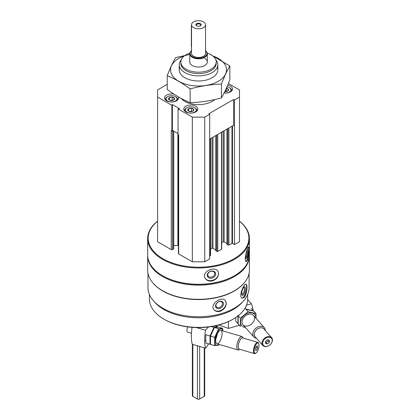 <?xml version="1.0" encoding="UTF-8"?>
<svg xmlns="http://www.w3.org/2000/svg" width="420" height="420" viewBox="0 0 420 420"><rect width="100%" height="100%" fill="white"/><g stroke="black" fill="none" stroke-linecap="round" stroke-linejoin="round"><path stroke-width="0.63" d="M226.296 88.184L228.448 89.423L227.661 91.119M226.37 88.195A3.04 1.754 180 0 1 227.661 88.636A3.04 1.754 180 0 1 228.16 90.736A3.04 1.754 180 0 1 224.794 91.581M168.62 99.283A3.04 1.754 180 0 1 170.037 97.309A3.04 1.754 180 0 1 173.702 97.587A3.04 1.754 180 0 1 173.702 100.07A3.04 1.754 180 0 1 169.407 100.07A3.04 1.754 180 0 1 168.62 99.283L169.407 97.587L172.342 97.136L174.489 98.374L173.702 100.07M187.845 110.381L188.633 108.691L191.567 108.234L193.715 109.473L192.927 111.169M189.992 111.62A3.04 1.754 180 0 1 188.633 111.169A3.04 1.754 180 0 1 188.633 108.686A3.04 1.754 180 0 1 192.932 108.686A3.04 1.754 180 0 1 193.415 110.806A3.04 1.754 180 0 1 189.992 111.62M172.016 130.872L172.373 130.294L172.809 130.547L172.484 130.73A0.877 0.504 180 0 1 172.016 130.872L171.245 130.73L171.245 249.611L157.6 241.736L157.6 89.912L167.228 84.352M239.468 221.23A50.348 29.064 180 0 1 232.134 259.802A50.348 29.064 180 0 1 164.934 259.802A50.348 29.064 180 0 1 157.6 221.23M228.365 83.501L239.468 89.912L239.468 241.736L234.507 244.597L232.486 243.212L232.486 125.906M227.062 244.167L227.929 244.96A0.704 0.404 180 0 0 228.921 244.96L232.486 243.212M226.958 243.464L224.149 241.841L224.149 130.72M221.686 242.692L223.157 241.841A0.704 0.404 180 0 1 224.149 241.841M221.686 132.143L221.686 248.966A0.704 0.404 180 0 1 221.482 249.254L221.482 132.258M215.901 250.614L216.767 251.402A0.704 0.404 180 0 0 217.76 251.402L221.482 249.254M215.796 249.911L212.982 248.288L212.982 137.167M210.525 249.134L211.99 248.288A0.704 0.404 180 0 1 212.982 248.288M210.525 138.584L210.525 255.413A0.704 0.404 180 0 1 210.315 255.701L209.696 256.058M239.468 97.073L234.507 99.939L233.583 99.493L208.924 113.726L209.696 114.261L209.696 258.92L204.734 261.786L192.334 261.786L178.689 253.911A0.877 0.504 180 0 1 178.432 253.549L178.432 134.883M173.733 245.532L177.87 245.532A5.261 3.04 180 0 1 178.432 245.548M173.733 131.082L173.733 248.682A0.877 0.504 180 0 1 173.476 249.039L172.484 249.611A0.877 0.504 180 0 1 171.245 249.611M249.097 273.173L249.097 287.569A50.563 29.195 180 0 1 198.534 316.759A50.563 29.195 180 0 1 147.971 287.569L147.971 273.173M244.734 282.245A50.563 29.195 180 0 1 198.534 299.576A50.563 29.195 180 0 1 152.334 282.245M244.361 297.255C246.067 294.541 246.934 291.249 246.96 287.375C246.965 285.5 246.666 284.456 246.067 284.235C243.705 283.143 238.151 297.633 242.288 298.289L244.361 297.255M219.902 311.377C223.834 309.85 225.96 307.183 226.28 303.382L225.398 300.662C221.828 295.517 209.15 304.411 214.084 309.803C215.492 311.409 217.429 311.934 219.902 311.377M239.468 221.146A50.873 29.369 180 0 1 249.407 238.581L249.407 254.914A50.873 29.369 180 0 1 234.507 275.678A50.873 29.369 180 0 1 162.561 275.678A50.873 29.369 180 0 1 147.661 254.914L147.661 238.581A50.873 29.369 180 0 1 157.6 221.146M249.407 238.581A50.873 29.369 180 0 1 198.534 267.955A50.873 29.369 180 0 1 147.661 238.581M247.669 260.295C248.645 257.444 249.107 254.084 249.049 250.21C249.071 248.267 248.918 247.244 248.603 247.128C247.354 246.488 243.39 261.502 246.377 261.513L247.669 260.295M211.701 281.059C215.922 279.946 218.222 277.505 218.594 273.735L218.179 271.803C215.733 265.445 201.416 271.325 204.986 277.925C206.273 280.319 208.514 281.369 211.701 281.059M234.507 275.678L234.134 275.893A50.348 29.064 180 0 1 162.934 275.893L162.561 275.678M249.401 255.339A50.873 29.369 180 0 1 249.407 255.77A50.873 29.369 180 0 1 198.534 285.143A50.873 29.369 180 0 1 147.661 255.77A50.873 29.369 180 0 1 147.667 255.339M249.407 255.77L249.407 269.95A50.873 29.369 180 0 1 234.507 290.719A50.873 29.369 180 0 1 162.561 290.719A50.873 29.369 180 0 1 147.661 269.95L147.661 255.77M234.507 290.719L234.134 290.934A50.348 29.064 180 0 1 162.934 290.934L162.561 290.719M242.975 301.492A49.119 28.355 180 0 1 198.534 317.777A49.119 28.355 180 0 1 154.093 301.492M247.653 294.504L247.653 299.024A49.119 28.355 180 0 1 233.263 319.079A49.119 28.355 180 0 1 163.8 319.079A49.119 28.355 180 0 1 149.415 299.024L149.415 294.504M233.263 319.079L232.643 319.436A48.242 27.851 180 0 1 164.419 319.436L163.8 319.079M248.288 247.328A7.282 1.538 -81.2 0 1 248.708 250.157A7.282 1.538 -81.2 0 1 246.02 261.324M246.661 251.034A4.384 0.929 -81.2 0 1 247.28 249.958A4.384 0.929 -81.2 0 1 247.958 251.774A4.384 0.929 -81.2 0 1 247.222 256.704A4.384 0.929 -81.2 0 1 245.973 258.421A4.384 0.929 -81.2 0 1 246.236 252.43M246.813 250.661A3.628 0.766 -81.2 0 1 247.028 252.084A3.628 0.766 -81.2 0 1 245.737 257.607M218.185 271.824A7.282 5.744 -24.9 0 1 218.505 273.541A7.282 5.744 -24.9 0 1 212.861 280.24A7.282 5.744 -24.9 0 1 204.986 277.93M215.707 273.971A4.384 3.46 -24.9 0 1 209.354 278.056A4.384 3.46 -24.9 0 1 209.354 271.856A4.384 3.46 -24.9 0 1 215.707 273.971M214.778 273.661A3.628 2.861 -24.9 0 1 211.89 277.027A3.628 2.861 -24.9 0 1 207.989 275.73A3.628 2.861 -24.9 0 1 210.073 271.609A3.628 2.861 -24.9 0 1 214.567 272.68A3.628 2.861 -24.9 0 1 214.778 273.661M245.784 284.23A7.282 2.51 -74.9 0 1 246.64 287.291A7.282 2.51 -74.9 0 1 245.07 294.415A7.282 2.51 -74.9 0 1 241.967 298.158M245.417 288.803A4.384 1.512 -74.9 0 1 244.052 293.947A4.384 1.512 -74.9 0 1 241.967 294.893A4.384 1.512 -74.9 0 1 242.104 290.703A4.384 1.512 -74.9 0 1 244.088 287.018A4.384 1.512 -74.9 0 1 245.417 288.803M243.668 287.395A3.628 1.25 -74.9 0 1 243.821 287.411A3.628 1.25 -74.9 0 1 244.409 289.012A3.628 1.25 -74.9 0 1 243.547 292.74A3.628 1.25 -74.9 0 1 241.936 294.415A3.628 1.25 -74.9 0 1 241.794 294.346M225.341 300.589A7.282 5.386 -38.9 0 1 226.128 303.198A7.282 5.386 -38.9 0 1 221.429 310.154A7.282 5.386 -38.9 0 1 214.022 309.729M223.508 303.901A4.384 3.244 -38.9 0 1 217.544 308.611A4.384 3.244 -38.9 0 1 217.544 302.405A4.384 3.244 -38.9 0 1 223.508 303.901M222.495 303.692A3.628 2.683 -38.9 0 1 220.085 307.193A3.628 2.683 -38.9 0 1 216.389 306.852A3.628 2.683 -38.9 0 1 217.523 302.489A3.628 2.683 -38.9 0 1 222.033 302.295A3.628 2.683 -38.9 0 1 222.495 303.692M171.88 131.098L171.88 105.315L157.6 97.073M234.507 244.597L234.507 99.939M209.696 114.261L204.734 117.127L192.334 117.127L178.054 108.88L179.445 108.596L172.373 104.512L171.88 105.315M204.734 261.786L204.734 117.127M192.334 261.786L192.334 117.127M178.689 253.911L178.689 135.03L178.054 134.662L178.054 108.88M234.507 125.717L233.583 125.27L209.696 139.062M178.054 133.576L172.809 130.547M233.583 125.27L233.583 99.493M172.373 130.294L172.373 104.512M178.285 96.82A7.019 4.053 180 0 1 178.573 97.97A7.019 4.053 180 0 1 171.554 102.018A7.019 4.053 180 0 1 164.54 97.97A7.019 4.053 180 0 1 173.996 94.169M227.682 85.166A7.019 4.053 180 0 1 230.475 86.153A7.019 4.053 180 0 1 232.528 89.019A7.019 4.053 180 0 1 224.096 92.983M195.741 106.202A7.019 4.053 180 0 1 197.799 109.069A7.019 4.053 180 0 1 190.78 113.122A7.019 4.053 180 0 1 183.766 109.069A7.019 4.053 180 0 1 188.097 105.326A7.019 4.053 180 0 1 195.741 106.202M214.746 99.535A19.294 11.14 180 0 1 197.516 104.617A19.294 11.14 180 0 1 181.309 98.516M207.233 53.093A17.682 10.211 180 0 1 211.034 54.763A17.682 10.211 180 0 1 216.216 61.982A17.682 10.211 180 0 1 198.534 72.193A17.682 10.211 180 0 1 180.852 61.982A17.682 10.211 180 0 1 189.835 53.093M204.734 58.401A8.773 5.066 180 0 1 207.307 61.982A8.773 5.066 180 0 1 198.534 67.048A8.773 5.066 180 0 1 189.761 61.982L189.761 53.744A8.773 5.066 180 0 1 191.515 50.71M216.216 61.982L216.216 63.415A17.682 10.211 180 0 1 198.534 73.621A17.682 10.211 180 0 1 180.852 63.415L180.852 61.982M215.786 59.74A19.294 11.14 180 0 1 217.828 64.733A19.294 11.14 180 0 1 198.534 75.873A19.294 11.14 180 0 1 179.235 64.733A19.294 11.14 180 0 1 181.283 59.74M195.122 107.992L194.628 107.709A5.439 3.14 180 0 1 194.628 112.151A5.439 3.14 180 0 1 186.937 112.151A5.439 3.14 180 0 1 186.937 107.709A5.439 3.14 180 0 1 194.628 107.709L195.122 107.992A6.137 3.544 180 0 1 196.922 110.502A6.137 3.544 180 0 1 196.822 111.127M184.737 111.127A6.137 3.544 180 0 1 184.643 110.502A6.137 3.544 180 0 1 186.438 107.992L186.937 107.709M226.963 86.851A5.439 3.14 180 0 1 229.357 87.654L229.856 87.943A6.137 3.544 180 0 1 231.651 90.447A6.137 3.544 180 0 1 231.556 91.077M229.856 87.943L229.357 87.654A5.439 3.14 180 0 1 230.228 91.439A5.439 3.14 180 0 1 224.133 92.915M175.896 96.894L175.403 96.605A5.439 3.14 180 0 1 175.403 101.047A5.439 3.14 180 0 1 167.711 101.047A5.439 3.14 180 0 1 167.711 96.605A5.439 3.14 180 0 1 175.403 96.605L175.896 96.894A6.137 3.544 180 0 1 177.697 99.398A6.137 3.544 180 0 1 177.597 100.028M165.512 100.028A6.137 3.544 180 0 1 165.417 99.398A6.137 3.544 180 0 1 167.213 96.894L167.711 96.605M188.633 111.142L188.633 108.691M189.278 111.452L191.567 111.101L191.567 108.234M191.567 111.101L192.218 111.473M189.415 111.494A2.63 1.517 180 0 1 190.103 111.326A2.63 1.517 180 0 1 192.15 111.494M169.407 100.044L169.407 97.587M170.053 100.354L172.342 99.997L172.342 97.136M172.342 99.997L172.993 100.375M174.489 99.283L174.489 98.374M170.189 100.396A2.63 1.517 180 0 1 170.872 100.223A2.63 1.517 180 0 1 172.924 100.396M226.879 91.445A2.63 1.517 180 0 0 224.952 91.255L226.296 91.046L226.296 88.352M226.296 91.046L226.947 91.423M208.378 327.007L205.517 330.251A33.327 12.353 106.4 0 0 205.517 348.154L192.229 344.248A33.327 12.353 -73.6 0 1 192.077 327.343M209.008 343.954A3.155 1.171 106.4 0 0 207.191 346.258L205.517 348.154M217.203 325.421L217.203 326.729M196.382 327.563L205.517 330.251M255.586 348.227L256.583 346.064L257.576 345.97L257.576 348.038L256.583 350.196L255.586 350.291L255.586 348.227M259.009 345.377A5.35 1.984 106.4 0 0 258.725 343.649A5.35 1.984 106.4 0 0 254.678 347.571A5.35 1.984 106.4 0 0 255.959 353.062A5.35 1.984 106.4 0 0 259.009 345.377M243.101 338.042L242.802 337.37A7.019 2.599 106.4 0 0 241.972 336.52A7.019 2.599 106.4 0 0 237.5 342.515A7.019 2.599 106.4 0 0 238.014 349.981A7.019 2.599 106.4 0 0 239.174 349.718L239.783 349.314M242.918 337.985A5.943 2.2 106.4 0 0 238.838 342.914A5.943 2.2 106.4 0 0 239.605 349.262M258.725 343.649L258.468 343.072A5.875 2.179 106.4 0 0 257.77 342.358L242.608 337.895A5.875 2.179 106.4 0 0 238.859 342.919A5.875 2.179 106.4 0 0 239.295 349.172L254.452 353.63A5.875 2.179 106.4 0 0 255.428 353.409L255.959 353.062M257.77 342.358A5.875 2.179 106.4 0 0 254.021 347.377A5.875 2.179 106.4 0 0 254.452 353.63M187.688 326.881A4.121 1.528 106.4 0 0 187.682 332.162L191.473 333.275M255.901 347.545L257.576 348.038M255.586 349.907L256.583 350.196M205.795 343.009L205.795 334.74L210 335.979L210 344.248L205.795 343.009M214.678 325.988L217.964 326.954L213.985 327.332L210 335.979M215.891 338.667A7.019 2.599 106.4 0 0 217.245 334.058M213.985 327.332L211.433 326.582M214.688 345.629L210.483 344.389L210.483 336.121L214.468 327.474L218.447 327.096L222.653 328.335L218.673 328.708L214.688 337.355L214.688 345.629L218.673 345.251M222.658 330.839A8.594 3.187 106.4 0 0 218.363 330.729A8.594 3.187 106.4 0 0 215.014 341.471A8.594 3.187 106.4 0 0 218.699 344.3M222.831 330.887L222.653 328.335M215.728 340.662A7.019 2.599 106.4 0 0 216.101 342.93A7.019 2.599 106.4 0 0 221.408 337.785A7.019 2.599 106.4 0 0 219.734 330.587A7.019 2.599 106.4 0 0 215.728 340.662M214.688 337.355L210.483 336.121M218.673 328.708L214.468 327.474M252.94 310.107A33.327 24.25 138.6 0 0 251.381 303.776L246.466 305.219M228.443 321.594L228.443 328.424L218.909 324.986M239.3 325.232L228.443 328.424M251.381 303.776L247.643 299.539M269.414 342.31L267.461 343.917L265.508 343.46L265.508 341.392L267.461 339.78L269.414 340.242L269.414 342.31L268.139 340.867L266.185 342.473L267.461 343.917M262.694 343.25A5.35 3.89 138.6 0 0 269.845 344.93A5.35 3.89 138.6 0 0 269.845 337.365A5.35 3.89 138.6 0 0 262.694 343.25M265.262 330.477A7.019 5.103 138.6 0 0 264.269 327.631A7.019 5.103 138.6 0 0 257.25 327.29A7.019 5.103 138.6 0 0 252.756 334.11A7.019 5.103 138.6 0 0 253.748 336.913A7.019 5.103 138.6 0 0 256.447 338.252M264.322 329.411A5.943 4.321 138.6 0 0 258.384 328.414A5.943 4.321 138.6 0 0 254.205 334.383A5.943 4.321 138.6 0 0 255.512 337.187M271.63 337.691L263.902 328.939A5.875 4.274 138.6 0 0 258.022 328.655A5.875 4.274 138.6 0 0 254.263 334.367A5.875 4.274 138.6 0 0 255.092 336.714L262.815 345.466A5.875 4.274 138.6 0 0 270.05 344.783A5.875 4.274 138.6 0 0 271.63 337.691A5.875 4.274 138.6 0 0 265.75 337.407A5.875 4.274 138.6 0 0 261.986 343.119A5.875 4.274 138.6 0 0 262.815 345.466M268.139 339.943L268.139 340.867M266.185 342.473L265.508 342.316M237.941 315.42L237.941 323.689L235.798 321.263L235.694 317.572M251.428 308.395L253.57 310.821L245.758 308.989L245.028 308.165M248.147 311.693L245.999 309.267L253.816 311.099L255.959 313.53L248.147 311.693L240.329 318.129L240.329 326.398L238.187 323.967L238.187 315.698M255.917 318.166A8.594 6.253 138.6 0 0 255.927 317.851A8.594 6.253 138.6 0 0 250.252 312.743A8.594 6.253 138.6 0 0 241.637 318.544A8.594 6.253 138.6 0 0 245.396 327.453M256.069 318.334L255.959 313.53M254.52 318.266A7.019 5.103 138.6 0 0 245.144 316.06A7.019 5.103 138.6 0 0 245.144 325.983A7.019 5.103 138.6 0 0 254.52 318.266M240.329 318.129L238.219 315.735M205.548 24.743L205.548 53.387A7.019 4.053 180 0 1 198.534 57.44A7.019 4.053 180 0 1 191.515 53.387L191.515 24.743A7.019 4.053 180 0 1 195.846 21A7.019 4.053 180 0 1 203.495 21.877A7.019 4.053 180 0 1 205.548 24.743A7.019 4.053 180 0 1 198.534 28.796A7.019 4.053 180 0 1 191.515 24.743M204.703 347.918L204.703 395.708A1.58 0.913 180 0 1 204.241 396.349L199.652 399A1.58 0.913 180 0 1 197.416 399L192.827 396.349A1.58 0.913 180 0 1 192.365 395.708L192.365 344.29M200.393 25.82A2.63 1.517 180 0 1 196.67 25.82A2.63 1.517 180 0 1 196.67 23.667A2.63 1.517 180 0 1 200.393 23.667A2.63 1.517 180 0 1 200.393 25.82L200.393 25.82M205.548 50.794A8.332 4.809 180 0 1 203.989 57.026A8.332 4.809 180 0 1 193.079 57.026A8.332 4.809 180 0 1 191.515 50.794M205.548 50.71A8.773 5.066 180 0 1 207.307 53.744A8.773 5.066 180 0 1 198.534 58.81A8.773 5.066 180 0 1 189.761 53.744M191.515 25.478A1.754 1.013 120 0 0 191.341 26.318L191.341 46.368A1.754 1.013 120 0 0 191.515 47.009M196.859 25.914A2.158 1.244 180 0 1 196.376 25.132A2.158 1.244 180 0 1 198.534 23.887A2.158 1.244 180 0 1 200.692 25.132A2.158 1.244 180 0 1 200.209 25.914M212.83 55.976A27.977 16.154 180 0 1 221.319 79.238A27.977 16.154 180 0 1 180.458 82.189A27.977 16.154 180 0 1 178.747 58.438A27.977 16.154 180 0 1 184.238 55.976M217.313 67.295A19.294 11.14 180 0 1 212.179 77.737A19.294 11.14 180 0 1 184.889 77.737A19.294 11.14 180 0 1 179.755 67.295M189.851 54.453L175.618 57.598C172.82 62.37 170.027 68.397 167.228 75.673C174.773 78.776 182.411 83.186 190.145 88.904C200.582 86.037 211.013 84.425 221.45 84.058C224.249 76.787 227.041 70.76 229.84 65.987L209.029 53.671M167.228 75.673L167.228 89.486C174.967 95.204 182.606 99.614 190.145 102.722L190.145 88.904M229.84 65.987L229.84 79.805C227.041 87.077 224.249 93.104 221.45 97.876C211.013 100.742 200.582 102.354 190.145 102.722M221.45 84.058L221.45 97.876M172.484 249.611L172.484 130.73M231.971 243.196L231.971 126.205M228.921 244.96L228.921 127.964M227.929 244.96L227.929 128.536M227.062 244.456L227.062 129.035M223.157 241.841L223.157 131.292M217.76 251.402L217.76 134.405M216.767 251.402L216.767 134.978M215.901 250.903L215.901 135.482M211.99 248.288L211.99 137.739M210.315 255.701L210.315 138.705M177.87 245.532L177.87 133.471M173.476 249.039L173.476 130.935M197.416 399L197.416 345.776M199.652 399L199.652 346.432M192.827 396.349L192.827 344.426M204.241 396.349L204.241 347.781M226.958 244.314L226.958 129.097M215.796 250.756L215.796 135.539M179.235 64.733L179.235 69.862M217.828 64.733L217.828 69.862M184.643 110.502L184.643 111.032M196.922 110.502L196.922 111.032M231.651 90.447L231.651 90.977M165.417 99.398L165.417 99.928M177.697 99.398L177.697 99.928M204.671 340.174L205.616 340.452M216.935 343.781L238.014 349.981M220.894 330.32L241.972 336.52M243.007 324.744L253.748 336.913M245.81 306.716L246.12 307.067M253.528 315.462L264.269 327.631M207.307 53.744L207.307 61.982"/></g></svg>
